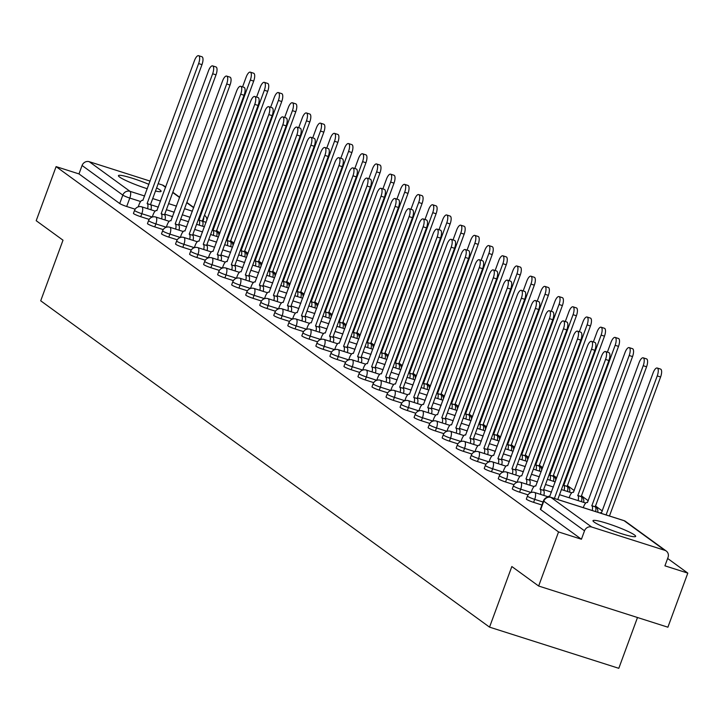 <?xml version="1.0" encoding="UTF-8"?>
<svg xmlns="http://www.w3.org/2000/svg" width="724" height="724" viewBox="0 0 724 724"><rect width="100%" height="100%" fill="white"/><g stroke="black" fill="none" stroke-linecap="round" stroke-linejoin="round"><path stroke-width="1.09" d="M526.348 499.035A5.828 0.652 20.2 0 0 526.647 499.406A5.828 0.652 20.2 0 0 533.615 502.356L534.71 499.37A5.828 0.652 -159.8 0 1 527.742 496.411A5.828 0.652 -159.8 0 1 527.443 496.049L526.348 499.035M512.311 488.836A5.828 0.652 20.2 0 0 512.61 489.198A5.828 0.652 20.2 0 0 519.579 492.157L520.683 489.171A5.828 0.652 -159.8 0 1 513.714 486.211A5.828 0.652 -159.8 0 1 513.416 485.849L512.311 488.836M498.284 478.636A5.828 0.652 20.2 0 0 498.583 478.998A5.828 0.652 20.2 0 0 505.551 481.958L506.655 478.962A5.828 0.652 -159.8 0 1 499.678 476.012A5.828 0.652 -159.8 0 1 499.379 475.641L498.284 478.636M484.247 468.428A5.828 0.652 20.2 0 0 484.546 468.799A5.828 0.652 20.2 0 0 491.515 471.749L492.619 468.763A5.828 0.652 -159.8 0 1 485.65 465.804A5.828 0.652 -159.8 0 1 485.351 465.441L484.247 468.428M470.22 458.229A5.828 0.652 20.2 0 0 470.519 458.591A5.828 0.652 20.2 0 0 477.487 461.55L478.591 458.563A5.828 0.652 -159.8 0 1 471.614 455.604A5.828 0.652 -159.8 0 1 471.315 455.242L470.22 458.229M456.183 448.029A5.828 0.652 20.2 0 0 456.482 448.391A5.828 0.652 20.2 0 0 463.46 451.351L464.555 448.355A5.828 0.652 -159.8 0 1 457.586 445.405A5.828 0.652 -159.8 0 1 457.287 445.034L456.183 448.029M442.156 437.821A5.828 0.652 20.2 0 0 442.454 438.192A5.828 0.652 20.2 0 0 449.423 441.142L450.527 438.156A5.828 0.652 -159.8 0 1 443.559 435.196A5.828 0.652 -159.8 0 1 443.251 434.834L442.156 437.821M428.119 427.622A5.828 0.652 20.2 0 0 428.427 427.984A5.828 0.652 20.2 0 0 435.396 430.943L436.491 427.956A5.828 0.652 -159.8 0 1 429.522 424.997A5.828 0.652 -159.8 0 1 429.223 424.635L428.119 427.622M414.092 417.422A5.828 0.652 20.2 0 0 414.39 417.784A5.828 0.652 20.2 0 0 421.359 420.744L422.463 417.748A5.828 0.652 -159.8 0 1 415.495 414.798A5.828 0.652 -159.8 0 1 415.187 414.427L414.092 417.422M400.055 407.214A5.828 0.652 20.2 0 0 400.363 407.585A5.828 0.652 20.2 0 0 407.331 410.535L408.427 407.549A5.828 0.652 -159.8 0 1 401.458 404.589A5.828 0.652 -159.8 0 1 401.159 404.227L400.055 407.214M386.028 397.014A5.828 0.652 20.2 0 0 386.326 397.376A5.828 0.652 20.2 0 0 393.295 400.336L394.399 397.349A5.828 0.652 -159.8 0 1 387.431 394.39A5.828 0.652 -159.8 0 1 387.132 394.028L386.028 397.014M372 386.815A5.828 0.652 20.2 0 0 372.299 387.177A5.828 0.652 20.2 0 0 379.267 390.136L380.362 387.141A5.828 0.652 -159.8 0 1 373.394 384.191A5.828 0.652 -159.8 0 1 373.095 383.82L372 386.815M357.964 376.607A5.828 0.652 20.2 0 0 358.262 376.978A5.828 0.652 20.2 0 0 365.231 379.928L366.335 376.942A5.828 0.652 -159.8 0 1 359.366 373.982A5.828 0.652 -159.8 0 1 359.068 373.62L357.964 376.607M343.936 366.407A5.828 0.652 20.2 0 0 344.235 366.769A5.828 0.652 20.2 0 0 351.203 369.729L352.298 366.742A5.828 0.652 -159.8 0 1 345.33 363.783A5.828 0.652 -159.8 0 1 345.031 363.421L343.936 366.407M329.9 356.208A5.828 0.652 20.2 0 0 330.198 356.57A5.828 0.652 20.2 0 0 337.167 359.529L338.271 356.534A5.828 0.652 -159.8 0 1 331.302 353.584A5.828 0.652 -159.8 0 1 331.004 353.212L329.9 356.208M315.872 346A5.828 0.652 20.2 0 0 316.171 346.371A5.828 0.652 20.2 0 0 323.139 349.321L324.234 346.334A5.828 0.652 -159.8 0 1 317.266 343.384A5.828 0.652 -159.8 0 1 316.967 343.013L315.872 346M301.836 335.8A5.828 0.652 20.2 0 0 302.134 336.171A5.828 0.652 20.2 0 0 309.103 339.122L310.207 336.135A5.828 0.652 -159.8 0 1 303.238 333.176A5.828 0.652 -159.8 0 1 302.94 332.814L301.836 335.8M287.808 325.601A5.828 0.652 20.2 0 0 288.107 325.963A5.828 0.652 20.2 0 0 295.075 328.922L296.17 325.927A5.828 0.652 -159.8 0 1 289.202 322.976A5.828 0.652 -159.8 0 1 288.903 322.614L287.808 325.601M273.772 315.402A5.828 0.652 20.2 0 0 274.07 315.764A5.828 0.652 20.2 0 0 281.039 318.714L282.143 315.727A5.828 0.652 -159.8 0 1 275.174 312.777A5.828 0.652 -159.8 0 1 274.876 312.406L273.772 315.402M259.744 305.193A5.828 0.652 20.2 0 0 260.043 305.564A5.828 0.652 20.2 0 0 267.011 308.514L268.106 305.528A5.828 0.652 -159.8 0 1 261.138 302.569A5.828 0.652 -159.8 0 1 260.839 302.207L259.744 305.193M245.708 294.994A5.828 0.652 20.2 0 0 246.006 295.356A5.828 0.652 20.2 0 0 252.975 298.315L254.079 295.32A5.828 0.652 -159.8 0 1 247.11 292.369A5.828 0.652 -159.8 0 1 246.812 292.007L245.708 294.994M231.68 284.794A5.828 0.652 20.2 0 0 231.979 285.156A5.828 0.652 20.2 0 0 238.947 288.107L240.042 285.12A5.828 0.652 -159.8 0 1 233.074 282.17A5.828 0.652 -159.8 0 1 232.775 281.799L231.68 284.794M217.643 274.586A5.828 0.652 20.2 0 0 217.942 274.957A5.828 0.652 20.2 0 0 224.911 277.907L226.015 274.921A5.828 0.652 -159.8 0 1 219.046 271.962A5.828 0.652 -159.8 0 1 218.748 271.6L217.643 274.586M203.616 264.387A5.828 0.652 20.2 0 0 203.915 264.749A5.828 0.652 20.2 0 0 210.883 267.708L211.978 264.722A5.828 0.652 -159.8 0 1 205.01 261.762A5.828 0.652 -159.8 0 1 204.711 261.4L203.616 264.387M189.579 254.187A5.828 0.652 20.2 0 0 189.878 254.549A5.828 0.652 20.2 0 0 196.847 257.509L197.951 254.513A5.828 0.652 -159.8 0 1 190.982 251.563A5.828 0.652 -159.8 0 1 190.684 251.192L189.579 254.187M175.552 243.979A5.828 0.652 20.2 0 0 175.851 244.35A5.828 0.652 20.2 0 0 182.819 247.3L183.914 244.314A5.828 0.652 -159.8 0 1 176.946 241.354A5.828 0.652 -159.8 0 1 176.647 240.992L175.552 243.979M161.515 233.78A5.828 0.652 20.2 0 0 161.814 234.142A5.828 0.652 20.2 0 0 168.782 237.101L169.887 234.114A5.828 0.652 -159.8 0 1 162.918 231.155A5.828 0.652 -159.8 0 1 162.619 230.793L161.515 233.78M147.488 223.58A5.828 0.652 20.2 0 0 147.787 223.942A5.828 0.652 20.2 0 0 154.755 226.902L155.859 223.906A5.828 0.652 -159.8 0 1 148.882 220.956A5.828 0.652 -159.8 0 1 148.583 220.585L147.488 223.58M133.451 213.372A5.828 0.652 20.2 0 0 133.75 213.743A5.828 0.652 20.2 0 0 140.727 216.693L141.823 213.707A5.828 0.652 -159.8 0 1 134.854 210.747A5.828 0.652 -159.8 0 1 134.555 210.385L133.451 213.372M155.479 191.018A22.734 2.543 20.2 0 0 161.099 191.335A22.734 2.543 20.2 0 0 159.932 189.914A22.734 2.543 20.2 0 0 156.619 187.941M148.927 184.367A22.734 2.543 20.2 0 0 118.437 175.642A22.734 2.543 20.2 0 0 119.605 177.063A22.734 2.543 20.2 0 0 147.316 188.756M634.495 534.964A22.734 2.543 20.2 0 0 611.21 524.728A22.734 2.543 20.2 0 0 593.001 520.683A22.734 2.543 20.2 0 0 594.169 522.113A22.734 2.543 20.2 0 0 617.454 532.348A22.734 2.543 20.2 0 0 635.663 536.384A22.734 2.543 20.2 0 0 634.495 534.964M538.647 586.024L511.841 566.53L489.542 627.138L40.707 300.795L63.006 240.196L36.2 220.702L56.101 166.62L558.548 531.941L538.647 586.024L667.899 627.201L687.8 573.118L667.637 558.457M602.314 510.963L595.381 505.922M588.277 500.764L581.345 495.723M574.25 490.555L567.317 485.523M556.738 477.831L553.281 475.315M542.71 467.632L539.253 465.116M528.674 457.423L525.217 454.916M514.646 447.224L511.189 444.708M500.61 437.024L497.153 434.509M486.582 426.816L483.125 424.309M472.546 416.617L469.089 414.101M458.518 406.417L455.061 403.901M444.482 396.209L441.025 393.702M430.454 386.01L426.997 383.494M416.418 375.81L412.961 373.294M402.39 365.602L398.933 363.095M388.354 355.403L384.897 352.887M374.326 345.203L370.869 342.687M360.29 334.995L356.832 332.488M346.262 324.795L342.805 322.28M332.226 314.596L328.768 312.08M318.198 304.388L314.741 301.881M304.161 294.188L300.704 291.672M290.134 283.989L286.677 281.473M276.097 273.781L272.649 271.274M262.07 263.581L258.613 261.065M248.033 253.382L244.585 250.866M234.006 243.183L230.549 240.667M219.978 232.974L216.521 230.467M637.491 617.518L618.803 668.315L489.542 627.138M687.8 573.118L664.922 565.833L668.026 557.408A5.828 5.385 126 0 0 664.849 550.331L591.689 527.018A5.828 5.385 126 0 0 584.521 530.81L543.778 501.18A5.828 0.652 -159.8 0 1 543.48 500.818L540.375 509.244A5.828 0.652 -159.8 0 0 540.674 509.606L543.778 501.18A5.828 5.385 126 0 1 550.946 497.397L591.689 527.018M558.548 531.941L581.426 539.235L584.521 530.81M135.162 209.191L126.691 206.494L129.795 198.068A5.828 0.652 -159.8 0 1 122.818 195.109L82.074 165.488A5.828 5.385 -54 0 1 89.242 161.696L150.13 181.1M158.185 183.661L162.402 185.009A5.828 5.385 -54 0 1 163.832 185.733L165.715 187.1M82.074 165.488L78.979 173.914L56.101 166.62M541.932 505.008L533.615 502.356M528.049 494.854L519.579 492.157M514.022 484.655L505.551 481.958M499.985 474.446L491.515 471.749M485.958 464.247L477.487 461.55M471.921 454.048L463.46 451.351M457.894 443.839L449.423 441.142M443.857 433.64L435.396 430.943M429.83 423.44L421.359 420.744M415.793 413.232L407.331 410.535M401.766 403.033L393.295 400.336M387.729 392.833L379.267 390.136M373.702 382.625L365.231 379.928M359.665 372.426L351.203 369.729M345.638 362.226L337.167 359.529M331.601 352.018L323.139 349.321M317.574 341.818L309.103 339.122M303.537 331.619L295.075 328.922M289.51 321.411L281.039 318.714M275.473 311.211L267.011 308.514M261.445 301.012L252.975 298.315M247.409 290.813L238.947 288.107M233.381 280.604L224.911 277.907M219.345 270.405L210.883 267.708M205.317 260.206L196.847 257.509M191.29 249.997L182.819 247.3M177.253 239.798L168.782 237.101M163.226 229.599L154.755 226.902M149.189 219.39L140.727 216.693M581.426 539.235L540.674 509.606M78.979 173.914L119.722 203.535A5.828 0.652 20.2 0 0 126.691 206.494M147.578 208.684A5.828 2.127 -72.3 0 0 147.262 203.625L150.619 204.702A5.828 2.127 107.7 0 1 150.936 209.761M147.126 203.535L198.62 63.576A6.706 2.444 -72.3 0 0 198.584 55.685L201.942 56.753A6.706 2.444 107.7 0 1 201.978 64.644L150.483 204.602M198.584 55.685A6.706 2.444 -72.3 0 0 194.484 60.563L142.854 200.421A5.828 2.127 -72.3 0 0 142.619 200.304A5.828 2.127 -72.3 0 0 139.053 204.548L138.203 206.865M199.272 225.155A5.828 2.127 -72.3 0 0 198.964 220.105L250.323 80.047A6.706 2.444 -72.3 0 0 250.287 72.156A6.706 2.444 -72.3 0 0 246.187 77.034L242.558 86.889M250.287 72.156L253.644 73.224A6.706 2.444 107.7 0 1 253.681 81.115L202.322 221.173A5.828 2.127 107.7 0 1 202.639 226.232M202.186 221.073L198.828 220.006M161.606 218.892A5.828 2.127 -72.3 0 0 161.289 213.833L164.656 214.901A5.828 2.127 107.7 0 1 164.963 219.96M161.153 213.734L212.648 73.776A6.706 2.444 -72.3 0 0 212.621 65.884L215.978 66.952A6.706 2.444 107.7 0 1 216.014 74.844L164.52 214.802M212.621 65.884A6.706 2.444 -72.3 0 0 208.512 70.771L156.882 210.63A5.828 2.127 -72.3 0 0 156.655 210.512A5.828 2.127 -72.3 0 0 153.081 214.757L152.239 217.064M175.642 229.092A5.828 2.127 -72.3 0 0 175.326 224.033L178.683 225.101A5.828 2.127 107.7 0 1 179 230.16M175.19 223.933L226.684 83.975A6.706 2.444 -72.3 0 0 226.648 76.083L230.006 77.16A6.706 2.444 107.7 0 1 230.042 85.052L178.547 225.01M226.648 76.083A6.706 2.444 -72.3 0 0 222.549 80.97L170.918 220.829A5.828 2.127 -72.3 0 0 170.683 220.711A5.828 2.127 -72.3 0 0 167.117 224.956L166.267 227.264M213.309 235.363A5.828 2.127 -72.3 0 0 212.992 230.304L264.351 90.247A6.706 2.444 -72.3 0 0 264.314 82.355A6.706 2.444 -72.3 0 0 260.215 87.242L256.595 97.088M264.314 82.355L267.681 83.432A6.706 2.444 107.7 0 1 267.717 91.315L216.349 231.372A5.828 2.127 107.7 0 1 216.666 236.431M216.223 231.273L212.856 230.205M227.336 245.563A5.828 2.127 -72.3 0 0 227.028 240.504L278.387 100.446A6.706 2.444 -72.3 0 0 278.351 92.563A6.706 2.444 -72.3 0 0 274.251 97.441L270.622 107.288M278.351 92.563L281.708 93.631A6.706 2.444 107.7 0 1 281.745 101.523L230.386 241.572A5.828 2.127 107.7 0 1 230.703 246.631M230.25 241.481L226.893 240.404M189.67 239.291A5.828 2.127 -72.3 0 0 189.353 234.232L192.72 235.309A5.828 2.127 107.7 0 1 193.027 240.368M189.217 234.142L240.712 94.183A6.706 2.444 -72.3 0 0 240.685 86.292L244.042 87.36A6.706 2.444 107.7 0 1 244.078 95.251L192.584 235.209M240.685 86.292A6.706 2.444 -72.3 0 0 236.576 91.17L184.946 231.028A5.828 2.127 -72.3 0 0 184.72 230.911A5.828 2.127 -72.3 0 0 181.145 235.155L180.303 237.472M203.697 249.499A5.828 2.127 -72.3 0 0 203.39 244.441L206.747 245.508A5.828 2.127 107.7 0 1 207.064 250.567M203.254 244.341L254.748 104.383A6.706 2.444 -72.3 0 0 254.712 96.491L258.07 97.559A6.706 2.444 107.7 0 1 258.106 105.451L206.612 245.409M254.712 96.491A6.706 2.444 -72.3 0 0 250.613 101.369L198.982 241.237A5.828 2.127 -72.3 0 0 198.747 241.119A5.828 2.127 -72.3 0 0 195.181 245.364L194.331 247.671L183.914 244.314A5.828 2.127 -72.3 0 0 184.122 237.572A5.828 2.127 107.7 0 0 183.887 237.454A5.828 5.828 0 0 0 176.647 240.992M217.734 259.699A5.828 2.127 -72.3 0 0 217.417 254.64L220.775 255.708A5.828 2.127 107.7 0 1 221.092 260.767M217.281 254.54L268.776 114.582A6.706 2.444 -72.3 0 0 268.74 106.69L272.106 107.767A6.706 2.444 107.7 0 1 272.143 115.659L220.648 255.608M268.74 106.69A6.706 2.444 -72.3 0 0 264.64 111.577L213.01 251.436A5.828 2.127 -72.3 0 0 212.784 251.319A5.828 2.127 -72.3 0 0 209.209 255.563L208.358 257.871M241.373 255.762A5.828 2.127 -72.3 0 0 241.056 250.703L292.415 110.654A6.706 2.444 -72.3 0 0 292.378 102.763A6.706 2.444 -72.3 0 0 288.279 107.641L284.65 117.496M292.378 102.763L295.745 103.831A6.706 2.444 107.7 0 1 295.781 111.722L244.413 251.78A5.828 2.127 107.7 0 1 244.73 256.839M244.287 251.681L240.92 250.613M255.4 265.97A5.828 2.127 -72.3 0 0 255.092 260.912L306.451 120.854A6.706 2.444 -72.3 0 0 306.415 112.962A6.706 2.444 -72.3 0 0 302.306 117.849L298.686 127.695M306.415 112.962L309.772 114.03A6.706 2.444 107.7 0 1 309.809 121.922L258.45 261.979A5.828 2.127 107.7 0 1 258.767 267.038M258.314 261.88L254.957 260.812M269.437 276.17A5.828 2.127 -72.3 0 0 269.12 271.111L320.479 131.053A6.706 2.444 -72.3 0 0 320.442 123.161A6.706 2.444 -72.3 0 0 316.343 128.048L312.714 137.895M320.442 123.161L323.809 124.238A6.706 2.444 107.7 0 1 323.836 132.13L272.477 272.179A5.828 2.127 107.7 0 1 272.794 277.238M272.342 272.088L268.984 271.011M231.761 269.898A5.828 2.127 -72.3 0 0 231.454 264.839L234.811 265.916A5.828 2.127 107.7 0 1 235.128 270.975M231.318 264.74L282.812 124.79A6.706 2.444 -72.3 0 0 282.776 116.899L286.134 117.967A6.706 2.444 107.7 0 1 286.17 125.858L234.676 265.817M282.776 116.899A6.706 2.444 -72.3 0 0 278.677 121.777L227.046 261.636A5.828 2.127 -72.3 0 0 226.811 261.518A5.828 2.127 -72.3 0 0 223.245 265.762L222.395 268.079L211.978 264.722A5.828 2.127 -72.3 0 0 212.186 257.97A5.828 2.127 107.7 0 0 211.951 257.853A5.828 5.828 0 0 0 204.711 261.4M283.464 286.369A5.828 2.127 -72.3 0 0 283.156 281.31L334.515 141.261A6.706 2.444 -72.3 0 0 334.479 133.37A6.706 2.444 -72.3 0 0 330.37 138.248L326.75 148.103M334.479 133.37L337.837 134.438A6.706 2.444 107.7 0 1 337.873 142.329L286.514 282.387A5.828 2.127 107.7 0 1 286.831 287.446M286.378 282.288L283.021 281.22M245.798 280.107A5.828 2.127 -72.3 0 0 245.481 275.048L248.839 276.116A5.828 2.127 107.7 0 1 249.156 281.174M245.346 274.948L296.84 134.99A6.706 2.444 -72.3 0 0 296.804 127.098L300.17 128.166A6.706 2.444 107.7 0 1 300.207 136.058L248.712 276.016M296.804 127.098A6.706 2.444 -72.3 0 0 292.704 131.976L241.074 271.844A5.828 2.127 -72.3 0 0 240.848 271.726A5.828 2.127 -72.3 0 0 237.273 275.971L236.422 278.278M297.501 296.578A5.828 2.127 -72.3 0 0 297.184 291.519L348.543 151.461A6.706 2.444 -72.3 0 0 348.506 143.569A6.706 2.444 -72.3 0 0 344.407 148.456L340.778 158.303M348.506 143.569L351.873 144.637A6.706 2.444 107.7 0 1 351.9 152.529L300.541 292.587A5.828 2.127 107.7 0 1 300.858 297.645M300.406 292.487L297.048 291.419M259.826 290.306A5.828 2.127 -72.3 0 0 259.518 285.247L262.875 286.315A5.828 2.127 107.7 0 1 263.192 291.374M259.382 285.147L310.877 145.189A6.706 2.444 -72.3 0 0 310.84 137.298L314.198 138.375A6.706 2.444 107.7 0 1 314.234 146.257L262.74 286.215M310.84 137.298A6.706 2.444 -72.3 0 0 306.732 142.185L255.11 282.043A5.828 2.127 -72.3 0 0 254.875 281.926A5.828 2.127 -72.3 0 0 251.309 286.17L250.459 288.478M311.528 306.777A5.828 2.127 -72.3 0 0 311.211 301.718L362.579 161.66A6.706 2.444 -72.3 0 0 362.543 153.769A6.706 2.444 -72.3 0 0 358.434 158.656L354.814 168.502M362.543 153.769L365.901 154.845A6.706 2.444 107.7 0 1 365.937 162.737L314.578 302.786A5.828 2.127 107.7 0 1 314.895 307.845M314.442 302.695L311.085 301.618M273.862 300.505A5.828 2.127 -72.3 0 0 273.545 295.446L276.903 296.523A5.828 2.127 107.7 0 1 277.22 301.573M273.41 295.347L324.904 155.388A6.706 2.444 -72.3 0 0 324.868 147.506L328.234 148.574A6.706 2.444 107.7 0 1 328.262 156.465L276.767 296.424M324.868 147.506A6.706 2.444 -72.3 0 0 320.768 152.384L269.138 292.243A5.828 2.127 -72.3 0 0 268.912 292.125A5.828 2.127 -72.3 0 0 265.337 296.369L264.486 298.686M325.565 316.976A5.828 2.127 -72.3 0 0 325.248 311.917L376.607 171.869A6.706 2.444 -72.3 0 0 376.571 163.977A6.706 2.444 -72.3 0 0 372.471 168.855L368.842 178.71M376.571 163.977L379.937 165.045A6.706 2.444 107.7 0 1 379.964 172.936L328.606 312.994A5.828 2.127 107.7 0 1 328.922 318.053M328.47 312.895L325.112 311.827M287.89 310.714A5.828 2.127 -72.3 0 0 287.582 305.655L290.939 306.723A5.828 2.127 107.7 0 1 291.256 311.782M287.446 305.555L338.941 165.597A6.706 2.444 -72.3 0 0 338.904 157.705L342.262 158.773A6.706 2.444 107.7 0 1 342.298 166.665L290.804 306.623M338.904 157.705A6.706 2.444 -72.3 0 0 334.796 162.583L283.174 302.451A5.828 2.127 -72.3 0 0 282.939 302.333A5.828 2.127 -72.3 0 0 279.373 306.578L278.523 308.886M339.592 327.185A5.828 2.127 -72.3 0 0 339.275 322.126L390.643 182.068A6.706 2.444 -72.3 0 0 390.607 174.176A6.706 2.444 -72.3 0 0 386.498 179.063L382.878 188.91M390.607 174.176L393.965 175.244A6.706 2.444 107.7 0 1 394.001 183.136L342.642 323.194A5.828 2.127 107.7 0 1 342.959 328.253M342.506 323.094L339.149 322.026M301.926 320.913A5.828 2.127 -72.3 0 0 301.609 315.854L304.967 316.922A5.828 2.127 107.7 0 1 305.284 321.981M301.474 315.755L352.968 175.796A6.706 2.444 -72.3 0 0 352.932 167.905L356.298 168.982A6.706 2.444 107.7 0 1 356.326 176.864L304.831 316.822M352.932 167.905A6.706 2.444 -72.3 0 0 348.832 172.792L297.202 312.65A5.828 2.127 -72.3 0 0 296.976 312.533A5.828 2.127 -72.3 0 0 293.401 316.777L292.55 319.085M353.629 337.384A5.828 2.127 -72.3 0 0 353.312 332.325L404.671 192.267A6.706 2.444 -72.3 0 0 404.635 184.376A6.706 2.444 -72.3 0 0 400.535 189.263L396.906 199.109M404.635 184.376L408.001 185.453A6.706 2.444 107.7 0 1 408.028 193.344L356.67 333.393A5.828 2.127 107.7 0 1 356.986 338.452M356.534 333.302L353.176 332.226M315.954 331.112A5.828 2.127 -72.3 0 0 315.646 326.053L319.003 327.13A5.828 2.127 107.7 0 1 319.32 332.18M315.51 325.954L367.005 185.996A6.706 2.444 -72.3 0 0 366.968 178.113L370.326 179.181A6.706 2.444 107.7 0 1 370.362 187.073L318.868 327.031M366.968 178.113A6.706 2.444 -72.3 0 0 362.86 182.991L311.229 322.85A5.828 2.127 -72.3 0 0 311.003 322.732A5.828 2.127 -72.3 0 0 307.438 326.977L306.587 329.284M367.656 347.583A5.828 2.127 -72.3 0 0 367.339 342.524L418.707 202.476A6.706 2.444 -72.3 0 0 418.671 194.584A6.706 2.444 -72.3 0 0 414.562 199.462L410.942 209.317M418.671 194.584L422.029 195.652A6.706 2.444 107.7 0 1 422.065 203.544L370.706 343.601A5.828 2.127 107.7 0 1 371.023 348.66M370.57 343.502L367.213 342.434M329.99 341.312A5.828 2.127 -72.3 0 0 329.673 336.262L333.031 337.33A5.828 2.127 107.7 0 1 333.348 342.389M329.538 336.162L381.032 196.204A6.706 2.444 -72.3 0 0 380.996 188.312L384.363 189.38A6.706 2.444 107.7 0 1 384.39 197.272L332.895 337.23M380.996 188.312A6.706 2.444 -72.3 0 0 376.896 193.19L325.266 333.049A5.828 2.127 -72.3 0 0 325.031 332.931A5.828 2.127 -72.3 0 0 321.465 337.185L320.614 339.493M381.693 357.792A5.828 2.127 -72.3 0 0 381.376 352.733L432.735 212.675A6.706 2.444 -72.3 0 0 432.699 204.783A6.706 2.444 -72.3 0 0 428.599 209.661L424.97 219.517M432.699 204.783L436.065 205.851A6.706 2.444 107.7 0 1 436.092 213.743L384.734 353.801A5.828 2.127 107.7 0 1 385.05 358.86M384.598 353.701L381.24 352.633M344.018 351.52A5.828 2.127 -72.3 0 0 343.701 346.461L347.067 347.529A5.828 2.127 107.7 0 1 347.384 352.588M343.574 346.362L395.069 206.403A6.706 2.444 -72.3 0 0 395.033 198.512L398.39 199.589A6.706 2.444 107.7 0 1 398.426 207.471L346.932 347.429M395.033 198.512A6.706 2.444 -72.3 0 0 390.924 203.399L339.294 343.257A5.828 2.127 -72.3 0 0 339.067 343.14A5.828 2.127 -72.3 0 0 335.502 347.384L334.651 349.692M395.72 367.991A5.828 2.127 -72.3 0 0 395.404 362.932L446.762 222.874A6.706 2.444 -72.3 0 0 446.735 214.983A6.706 2.444 -72.3 0 0 442.626 219.87L439.006 229.716M446.735 214.983L450.093 216.06A6.706 2.444 107.7 0 1 450.129 223.951L398.77 364A5.828 2.127 107.7 0 1 399.087 369.059M398.634 363.901L395.268 362.833M358.054 361.719A5.828 2.127 -72.3 0 0 357.737 356.661L361.095 357.737A5.828 2.127 107.7 0 1 361.412 362.787M357.602 356.561L409.096 216.603A6.706 2.444 -72.3 0 0 409.06 208.72L412.427 209.788A6.706 2.444 107.7 0 1 412.454 217.68L360.959 357.638M409.06 208.72A6.706 2.444 -72.3 0 0 404.96 213.598L353.33 353.457A5.828 2.127 -72.3 0 0 353.095 353.339A5.828 2.127 -72.3 0 0 349.529 357.584L348.678 359.891L338.271 356.534A5.828 2.127 -72.3 0 0 338.47 349.792A5.828 2.127 107.7 0 0 338.235 349.674A5.828 5.828 0 0 0 331.004 353.212M409.757 378.19A5.828 2.127 -72.3 0 0 409.44 373.132L460.799 233.083A6.706 2.444 -72.3 0 0 460.763 225.191A6.706 2.444 -72.3 0 0 456.663 230.069L453.034 239.925M460.763 225.191L464.12 226.259A6.706 2.444 107.7 0 1 464.156 234.151L412.798 374.208A5.828 2.127 107.7 0 1 413.114 379.267M412.662 374.109L409.304 373.041M372.082 371.919A5.828 2.127 -72.3 0 0 371.765 366.869L375.132 367.937A5.828 2.127 107.7 0 1 375.448 372.996M371.638 366.769L423.133 226.811A6.706 2.444 -72.3 0 0 423.097 218.919L426.454 219.987A6.706 2.444 107.7 0 1 426.49 227.879L374.996 367.837M423.097 218.919A6.706 2.444 -72.3 0 0 418.988 223.797L367.358 363.656A5.828 2.127 -72.3 0 0 367.131 363.538A5.828 2.127 -72.3 0 0 363.566 367.792L362.715 370.1M423.784 388.399A5.828 2.127 -72.3 0 0 423.468 383.34L474.826 243.282A6.706 2.444 -72.3 0 0 474.799 235.391A6.706 2.444 -72.3 0 0 470.691 240.268L467.071 250.124M474.799 235.391L478.157 236.458A6.706 2.444 107.7 0 1 478.193 244.35L426.834 384.408A5.828 2.127 107.7 0 1 427.142 389.467M426.698 384.308L423.332 383.24M386.118 382.127A5.828 2.127 -72.3 0 0 385.802 377.068L389.159 378.136A5.828 2.127 107.7 0 1 389.476 383.195M385.666 376.969L437.16 237.01A6.706 2.444 -72.3 0 0 437.124 229.119L440.491 230.196A6.706 2.444 107.7 0 1 440.518 238.078L389.023 378.037M437.124 229.119A6.706 2.444 -72.3 0 0 433.024 234.006L381.394 373.865A5.828 2.127 -72.3 0 0 381.159 373.747A5.828 2.127 -72.3 0 0 377.593 377.991L376.742 380.299L366.335 376.942A5.828 2.127 -72.3 0 0 366.534 370.199A5.828 2.127 107.7 0 0 366.299 370.082A5.828 5.828 0 0 0 359.068 373.62M437.821 398.598A5.828 2.127 -72.3 0 0 437.504 393.539L488.863 253.481A6.706 2.444 -72.3 0 0 488.827 245.59A6.706 2.444 -72.3 0 0 484.727 250.477L481.098 260.323M488.827 245.59L492.184 246.667A6.706 2.444 107.7 0 1 492.22 254.549L440.862 394.607A5.828 2.127 107.7 0 1 441.178 399.666M440.726 394.508L437.368 393.44M400.146 392.327A5.828 2.127 -72.3 0 0 399.829 387.268L403.196 388.336A5.828 2.127 107.7 0 1 403.512 393.394M399.693 387.168L451.188 247.21A6.706 2.444 -72.3 0 0 451.161 239.327L454.518 240.395A6.706 2.444 107.7 0 1 454.554 248.287L403.06 388.245M451.161 239.327A6.706 2.444 -72.3 0 0 447.052 244.205L395.422 384.064A5.828 2.127 -72.3 0 0 395.195 383.946A5.828 2.127 -72.3 0 0 391.63 388.191L390.779 390.498M451.848 408.798A5.828 2.127 -72.3 0 0 451.532 403.739L502.89 263.681A6.706 2.444 -72.3 0 0 502.863 255.798A6.706 2.444 -72.3 0 0 498.755 260.676L495.135 270.532M502.863 255.798L506.221 256.866A6.706 2.444 107.7 0 1 506.257 264.758L454.898 404.816A5.828 2.127 107.7 0 1 455.206 409.865M454.762 404.716L451.396 403.639M414.182 402.526A5.828 2.127 -72.3 0 0 413.866 397.476L417.223 398.544A5.828 2.127 107.7 0 1 417.54 403.603M413.73 397.376L465.224 257.418A6.706 2.444 -72.3 0 0 465.188 249.527L468.555 250.594A6.706 2.444 107.7 0 1 468.582 258.486L417.087 398.444M465.188 249.527A6.706 2.444 -72.3 0 0 461.088 254.405L409.458 394.263A5.828 2.127 -72.3 0 0 409.223 394.146A5.828 2.127 -72.3 0 0 405.657 398.39L404.807 400.707L394.399 397.349A5.828 2.127 -72.3 0 0 394.598 390.607A5.828 2.127 107.7 0 0 394.363 390.489A5.828 5.828 0 0 0 387.132 394.028M465.885 419.006A5.828 2.127 -72.3 0 0 465.568 413.947L516.927 273.889A6.706 2.444 -72.3 0 0 516.891 265.998A6.706 2.444 -72.3 0 0 512.791 270.876L509.162 280.731M516.891 265.998L520.248 267.066A6.706 2.444 107.7 0 1 520.284 274.957L468.926 415.015A5.828 2.127 107.7 0 1 469.243 420.074M468.79 414.915L465.432 413.847M428.21 412.734A5.828 2.127 -72.3 0 0 427.893 407.675L431.26 408.743A5.828 2.127 107.7 0 1 431.567 413.802M427.757 407.576L479.252 267.618A6.706 2.444 -72.3 0 0 479.225 259.726L482.582 260.794A6.706 2.444 107.7 0 1 482.618 268.685L431.124 408.644M479.225 259.726A6.706 2.444 -72.3 0 0 475.116 264.613L423.486 404.472A5.828 2.127 -72.3 0 0 423.259 404.354A5.828 2.127 -72.3 0 0 419.694 408.598L418.843 410.906M479.912 429.205A5.828 2.127 -72.3 0 0 479.596 424.146L530.954 284.089A6.706 2.444 -72.3 0 0 530.927 276.197A6.706 2.444 -72.3 0 0 526.819 281.084L523.199 290.93M530.927 276.197L534.285 277.274A6.706 2.444 107.7 0 1 534.321 285.156L482.962 425.214A5.828 2.127 107.7 0 1 483.27 430.273M482.827 425.115L479.46 424.047M442.246 422.934A5.828 2.127 -72.3 0 0 441.93 417.875L445.287 418.943A5.828 2.127 107.7 0 1 445.604 424.002M441.794 417.775L493.288 277.817A6.706 2.444 -72.3 0 0 493.252 269.934L496.61 271.002A6.706 2.444 107.7 0 1 496.646 278.894L445.151 418.852M493.252 269.934A6.706 2.444 -72.3 0 0 489.153 274.812L437.522 414.671A5.828 2.127 -72.3 0 0 437.287 414.553A5.828 2.127 -72.3 0 0 433.721 418.798L432.871 421.106M493.949 439.405A5.828 2.127 -72.3 0 0 493.632 434.346L544.991 294.288A6.706 2.444 -72.3 0 0 544.955 286.405A6.706 2.444 -72.3 0 0 540.855 291.283L537.226 301.139M544.955 286.405L548.312 287.473A6.706 2.444 107.7 0 1 548.349 295.365L496.99 435.423A5.828 2.127 107.7 0 1 497.307 440.473M496.854 435.323L493.496 434.246M456.274 433.133A5.828 2.127 -72.3 0 0 455.957 428.074L459.324 429.151A5.828 2.127 107.7 0 1 459.631 434.21M455.821 427.984L507.316 288.025A6.706 2.444 -72.3 0 0 507.289 280.134L510.646 281.202A6.706 2.444 107.7 0 1 510.682 289.093L459.188 429.051M507.289 280.134A6.706 2.444 -72.3 0 0 503.18 285.012L451.55 424.87A5.828 2.127 -72.3 0 0 451.324 424.753A5.828 2.127 -72.3 0 0 447.758 428.997L446.907 431.314M507.976 449.604A5.828 2.127 -72.3 0 0 507.66 444.554L559.019 304.496A6.706 2.444 -72.3 0 0 558.991 296.605A6.706 2.444 -72.3 0 0 554.883 301.483L551.263 311.338M558.991 296.605L562.349 297.673A6.706 2.444 107.7 0 1 562.385 305.564L511.026 445.622A5.828 2.127 107.7 0 1 511.334 450.681M510.891 445.522L507.524 444.455M470.31 443.341A5.828 2.127 -72.3 0 0 469.994 438.282L473.351 439.35A5.828 2.127 107.7 0 1 473.668 444.409M469.858 438.183L521.352 298.225A6.706 2.444 -72.3 0 0 521.316 290.333L524.674 291.401A6.706 2.444 107.7 0 1 524.71 299.293L473.215 439.251M521.316 290.333A6.706 2.444 -72.3 0 0 517.217 295.22L465.586 435.079A5.828 2.127 -72.3 0 0 465.351 434.961A5.828 2.127 -72.3 0 0 461.785 439.206L460.935 441.513M522.004 459.812A5.828 2.127 -72.3 0 0 521.696 454.753L573.055 314.696A6.706 2.444 -72.3 0 0 573.019 306.804A6.706 2.444 -72.3 0 0 568.919 311.691L565.29 321.537M573.019 306.804L576.376 307.881A6.706 2.444 107.7 0 1 576.413 315.764L525.054 455.821A5.828 2.127 107.7 0 1 525.371 460.88M524.918 455.722L521.561 454.654M484.338 453.541A5.828 2.127 -72.3 0 0 484.021 448.482L487.388 449.55A5.828 2.127 107.7 0 1 487.695 454.609M483.885 448.382L535.38 308.424A6.706 2.444 -72.3 0 0 535.353 300.532L538.71 301.609A6.706 2.444 107.7 0 1 538.746 309.501L487.252 449.459M535.353 300.532A6.706 2.444 -72.3 0 0 531.244 305.419L479.614 445.278A5.828 2.127 -72.3 0 0 479.388 445.16A5.828 2.127 -72.3 0 0 475.813 449.405L474.971 451.713M536.041 470.012A5.828 2.127 -72.3 0 0 535.724 464.953L587.083 324.895A6.706 2.444 -72.3 0 0 587.046 317.012A6.706 2.444 -72.3 0 0 582.947 321.89L579.327 331.746M587.046 317.012L590.413 318.08A6.706 2.444 107.7 0 1 590.449 325.972L539.081 466.03A5.828 2.127 107.7 0 1 539.398 471.08M538.955 465.93L535.588 464.853M498.374 463.74A5.828 2.127 -72.3 0 0 498.058 458.681L501.415 459.758A5.828 2.127 107.7 0 1 501.732 464.817M497.922 458.591L549.416 318.632A6.706 2.444 -72.3 0 0 549.38 310.741L552.738 311.809A6.706 2.444 107.7 0 1 552.774 319.7L501.279 459.659M549.38 310.741A6.706 2.444 -72.3 0 0 545.281 315.619L493.65 455.477A5.828 2.127 -72.3 0 0 493.415 455.36A5.828 2.127 -72.3 0 0 489.849 459.604L488.999 461.921M550.068 480.211A5.828 2.127 -72.3 0 0 549.76 475.161L601.119 335.103A6.706 2.444 -72.3 0 0 601.083 327.212A6.706 2.444 -72.3 0 0 596.983 332.09L593.354 341.945M601.083 327.212L604.44 328.28A6.706 2.444 107.7 0 1 604.477 336.171L553.118 476.229A5.828 2.127 107.7 0 1 553.435 481.288M552.982 476.13L549.625 475.062M512.402 473.949A5.828 2.127 -72.3 0 0 512.085 468.89L515.452 469.957A5.828 2.127 107.7 0 1 515.76 475.016M511.949 468.79L563.444 328.832A6.706 2.444 -72.3 0 0 563.417 320.94L566.774 322.008A6.706 2.444 107.7 0 1 566.811 329.9L515.316 469.858M563.417 320.94A6.706 2.444 -72.3 0 0 559.308 325.827L507.678 465.686A5.828 2.127 -72.3 0 0 507.452 465.568A5.828 2.127 -72.3 0 0 503.877 469.813L503.035 472.12M564.105 490.419A5.828 2.127 -72.3 0 0 563.788 485.361L615.147 345.303A6.706 2.444 -72.3 0 0 615.11 337.411A6.706 2.444 -72.3 0 0 611.011 342.298L607.391 352.145M615.11 337.411L618.477 338.488A6.706 2.444 107.7 0 1 618.513 346.371L567.145 486.428A5.828 2.127 107.7 0 1 567.462 491.487M567.019 486.329L563.652 485.261M526.429 484.148A5.828 2.127 -72.3 0 0 526.122 479.089L529.479 480.157A5.828 2.127 107.7 0 1 529.796 485.216M525.986 478.989L577.481 339.031A6.706 2.444 -72.3 0 0 577.444 331.139L580.802 332.216A6.706 2.444 107.7 0 1 580.838 340.108L529.344 480.066M577.444 331.139A6.706 2.444 -72.3 0 0 573.345 336.026L521.714 475.885A5.828 2.127 -72.3 0 0 521.479 475.768A5.828 2.127 -72.3 0 0 517.913 480.012L517.063 482.32M578.132 500.619A5.828 2.127 -72.3 0 0 577.824 495.56L629.183 355.502A6.706 2.444 -72.3 0 0 629.147 347.62A6.706 2.444 -72.3 0 0 625.038 352.498L573.417 492.356A5.828 2.127 -72.3 0 0 573.182 492.239A5.828 2.127 -72.3 0 0 569.616 496.483L569.145 497.759M629.147 347.62L632.505 348.687A6.706 2.444 107.7 0 1 632.541 356.579L581.182 496.637A5.828 2.127 107.7 0 1 581.499 501.687M581.046 496.537L577.689 495.46M540.466 494.347A5.828 2.127 -72.3 0 0 540.149 489.288L543.516 490.365A5.828 2.127 107.7 0 1 543.824 495.424M540.014 489.198L591.508 349.239A6.706 2.444 -72.3 0 0 591.472 341.348L594.838 342.416A6.706 2.444 107.7 0 1 594.875 350.307L543.38 490.266M591.472 341.348A6.706 2.444 -72.3 0 0 587.372 346.226L535.742 486.085A5.828 2.127 -72.3 0 0 535.516 485.967A5.828 2.127 -72.3 0 0 531.941 490.211L531.09 492.528M592.241 510.501A5.828 2.127 -72.3 0 0 591.852 505.768L643.211 365.711A6.706 2.444 -72.3 0 0 643.174 357.819A6.706 2.444 -72.3 0 0 639.075 362.697L587.445 502.556A5.828 2.127 -72.3 0 0 587.218 502.438A5.828 2.127 -72.3 0 0 583.644 506.682L583.291 507.651M643.174 357.819L646.541 358.887A6.706 2.444 107.7 0 1 646.577 366.778L595.209 506.836A5.828 2.127 107.7 0 1 595.599 511.578M595.083 506.737L591.716 505.669M554.394 498.447L605.545 359.439A6.706 2.444 -72.3 0 0 605.508 351.547L608.866 352.615A6.706 2.444 107.7 0 1 608.902 360.507L557.761 499.515M605.508 351.547A6.706 2.444 -72.3 0 0 601.409 356.425L549.778 496.293A5.828 2.127 -72.3 0 0 549.543 496.175A5.828 2.127 -72.3 0 0 547.769 497.116M606.097 514.918L657.247 375.91A6.706 2.444 -72.3 0 0 657.211 368.018A6.706 2.444 -72.3 0 0 653.102 372.905L601.481 512.764A5.828 2.127 -72.3 0 0 601.246 512.646A5.828 2.127 -72.3 0 0 600.078 512.999M657.211 368.018L660.569 369.086A6.706 2.444 107.7 0 1 660.605 376.978L609.463 515.986M664.849 550.331L624.106 520.701L550.946 497.397A5.828 2.127 -72.3 0 0 550.72 497.279A5.828 2.127 -72.3 0 0 550.367 497.243M202.783 221.843L202.946 221.372L198.964 220.105M190.168 217.309L182.303 214.802M174.249 212.232L166.384 209.725M158.33 207.164L147.262 203.625M140.637 201.525L129.795 198.068A5.828 2.127 107.7 0 0 129.994 191.326L144.655 195.996M152.71 198.566L160.574 201.064M168.629 203.634L176.493 206.141M184.548 208.702L192.412 211.209M193.688 207.752L186.756 202.711M179.652 197.552L172.719 192.512M165.624 187.344L162.402 185.009M89.242 161.696L129.994 191.326A5.828 5.385 126 0 0 122.818 195.109L119.722 203.535M543.036 502.022L534.71 499.37A5.828 2.127 -72.3 0 0 534.918 492.628A5.828 2.127 107.7 0 0 534.683 492.51A5.828 5.828 0 0 0 527.443 496.049M531.108 492.492L520.683 489.171A5.828 2.127 -72.3 0 0 520.882 482.419A5.828 2.127 107.7 0 0 520.656 482.302A5.828 5.828 0 0 0 513.416 485.849M517.072 482.284L506.655 478.962A5.828 2.127 -72.3 0 0 506.854 472.22A5.828 2.127 107.7 0 0 506.619 472.102A5.828 5.828 0 0 0 499.379 475.641M503.044 472.084L492.619 468.763A5.828 2.127 -72.3 0 0 492.818 462.021A5.828 2.127 107.7 0 0 492.591 461.903A5.828 5.828 0 0 0 485.351 465.441M489.017 461.885L478.591 458.563A5.828 2.127 -72.3 0 0 478.79 451.812A5.828 2.127 107.7 0 0 478.555 451.695A5.828 5.828 0 0 0 471.315 455.242M474.98 451.676L464.555 448.355A5.828 2.127 -72.3 0 0 464.754 441.613A5.828 2.127 107.7 0 0 464.527 441.495A5.828 5.828 0 0 0 457.287 445.034M460.953 441.477L450.527 438.156A5.828 2.127 -72.3 0 0 450.726 431.413A5.828 2.127 107.7 0 0 450.491 431.296A5.828 5.828 0 0 0 443.251 434.834M446.916 431.278L436.491 427.956A5.828 2.127 -72.3 0 0 436.69 421.214A5.828 2.127 107.7 0 0 436.463 421.097A5.828 5.828 0 0 0 429.223 424.635M432.889 421.069L422.463 417.748A5.828 2.127 -72.3 0 0 422.662 411.006A5.828 2.127 107.7 0 0 422.427 410.888A5.828 5.828 0 0 0 415.187 414.427M418.852 410.87L408.427 407.549A5.828 2.127 -72.3 0 0 408.626 400.806A5.828 2.127 107.7 0 0 408.399 400.689A5.828 5.828 0 0 0 401.159 404.227M390.788 390.462L380.362 387.141A5.828 2.127 -72.3 0 0 380.562 380.399A5.828 2.127 107.7 0 0 380.335 380.281A5.828 5.828 0 0 0 373.095 383.82M362.724 370.064L352.298 366.742A5.828 2.127 -72.3 0 0 352.498 360A5.828 2.127 107.7 0 0 352.271 359.882A5.828 5.828 0 0 0 345.031 363.421M334.66 349.656L324.234 346.334A5.828 2.127 -72.3 0 0 324.433 339.592A5.828 2.127 107.7 0 0 324.207 339.475A5.828 5.828 0 0 0 316.967 343.013M320.632 339.456L310.207 336.135A5.828 2.127 -72.3 0 0 310.406 329.393A5.828 2.127 107.7 0 0 310.18 329.275A5.828 5.828 0 0 0 302.94 332.814M306.596 329.248L296.17 325.927A5.828 2.127 -72.3 0 0 296.378 319.184A5.828 2.127 107.7 0 0 296.143 319.067A5.828 5.828 0 0 0 288.903 322.614M292.568 319.049L282.143 315.727A5.828 2.127 -72.3 0 0 282.342 308.985A5.828 2.127 107.7 0 0 282.116 308.867A5.828 5.828 0 0 0 274.876 312.406M278.532 308.849L268.106 305.528A5.828 2.127 -72.3 0 0 268.314 298.786A5.828 2.127 107.7 0 0 268.079 298.668A5.828 5.828 0 0 0 260.839 302.207M264.504 298.641L254.079 295.32A5.828 2.127 -72.3 0 0 254.278 288.577A5.828 2.127 107.7 0 0 254.052 288.46A5.828 5.828 0 0 0 246.812 292.007M250.468 288.442L240.042 285.12A5.828 2.127 -72.3 0 0 240.25 278.378A5.828 2.127 107.7 0 0 240.015 278.26A5.828 5.828 0 0 0 232.775 281.799M236.44 278.242L226.015 274.921A5.828 2.127 -72.3 0 0 226.214 268.179A5.828 2.127 107.7 0 0 225.988 268.061A5.828 5.828 0 0 0 218.748 271.6M208.376 257.834L197.951 254.513A5.828 2.127 -72.3 0 0 198.15 247.771A5.828 2.127 107.7 0 0 197.923 247.653A5.828 5.828 0 0 0 190.684 251.192M180.312 237.436L169.887 234.114A5.828 2.127 -72.3 0 0 170.086 227.363A5.828 2.127 107.7 0 0 169.859 227.245A5.828 5.828 0 0 0 162.619 230.793M166.285 227.227L155.859 223.906A5.828 2.127 -72.3 0 0 156.058 217.164A5.828 2.127 107.7 0 0 155.823 217.046A5.828 5.828 0 0 0 148.583 220.585M152.248 217.028L141.823 213.707A5.828 2.127 -72.3 0 0 142.022 206.964A5.828 2.127 107.7 0 0 141.795 206.847A5.828 5.828 0 0 0 134.555 210.385M206.168 222.168A5.828 0.652 -159.8 0 1 202.946 221.372A5.828 2.127 107.7 0 0 203.833 216.594M543.48 500.818A5.828 5.828 0 0 1 550.72 497.279L623.871 520.583A5.828 2.127 -72.3 0 1 624.106 520.701A5.828 5.385 -54 0 1 625.536 521.425A5.828 5.828 0 0 0 623.871 520.583A5.828 2.127 -72.3 0 0 623.617 520.547M198.62 63.576L201.978 64.644M253.681 81.115L250.323 80.047M161.289 213.833L164.656 214.901M212.648 73.776L216.014 74.844M175.326 224.033L178.683 225.101M226.684 83.975L230.042 85.052M216.349 231.372L212.992 230.304M267.717 91.315L264.351 90.247M230.386 241.572L227.028 240.504M281.745 101.523L278.387 100.446M189.353 234.232L192.72 235.309M240.712 94.183L244.078 95.251M203.39 244.441L206.747 245.508M254.748 104.383L258.106 105.451M217.417 254.64L220.775 255.708M268.776 114.582L272.143 115.659M244.413 251.78L241.056 250.703M295.781 111.722L292.415 110.654M258.45 261.979L255.092 260.912M309.809 121.922L306.451 120.854M272.477 272.179L269.12 271.111M323.836 132.13L320.479 131.053M231.454 264.839L234.811 265.916M282.812 124.79L286.17 125.858M286.514 282.387L283.156 281.31M337.873 142.329L334.515 141.261M245.481 275.048L248.839 276.116M296.84 134.99L300.207 136.058M300.541 292.587L297.184 291.519M351.9 152.529L348.543 151.461M259.518 285.247L262.875 286.315M310.877 145.189L314.234 146.257M314.578 302.786L311.211 301.718M365.937 162.737L362.579 161.66M273.545 295.446L276.903 296.523M324.904 155.388L328.262 156.465M328.606 312.994L325.248 311.917M379.964 172.936L376.607 171.869M287.582 305.655L290.939 306.723M338.941 165.597L342.298 166.665M342.642 323.194L339.275 322.126M394.001 183.136L390.643 182.068M301.609 315.854L304.967 316.922M352.968 175.796L356.326 176.864M356.67 333.393L353.312 332.325M408.028 193.344L404.671 192.267M315.646 326.053L319.003 327.13M367.005 185.996L370.362 187.073M370.706 343.601L367.339 342.524M422.065 203.544L418.707 202.476M329.673 336.262L333.031 337.33M381.032 196.204L384.39 197.272M384.734 353.801L381.376 352.733M436.092 213.743L432.735 212.675M343.701 346.461L347.067 347.529M395.069 206.403L398.426 207.471M398.77 364L395.404 362.932M450.129 223.951L446.762 222.874M357.737 356.661L361.095 357.737M409.096 216.603L412.454 217.68M412.798 374.208L409.44 373.132M464.156 234.151L460.799 233.083M371.765 366.869L375.132 367.937M423.133 226.811L426.49 227.879M426.834 384.408L423.468 383.34M478.193 244.35L474.826 243.282M385.802 377.068L389.159 378.136M437.16 237.01L440.518 238.078M440.862 394.607L437.504 393.539M492.22 254.549L488.863 253.481M399.829 387.268L403.196 388.336M451.188 247.21L454.554 248.287M454.898 404.816L451.532 403.739M506.257 264.758L502.89 263.681M413.866 397.476L417.223 398.544M465.224 257.418L468.582 258.486M468.926 415.015L465.568 413.947M520.284 274.957L516.927 273.889M427.893 407.675L431.26 408.743M479.252 267.618L482.618 268.685M482.962 425.214L479.596 424.146M534.321 285.156L530.954 284.089M441.93 417.875L445.287 418.943M493.288 277.817L496.646 278.894M496.99 435.423L493.632 434.346M548.349 295.365L544.991 294.288M455.957 428.074L459.324 429.151M507.316 288.025L510.682 289.093M511.026 445.622L507.66 444.554M562.385 305.564L559.019 304.496M469.994 438.282L473.351 439.35M521.352 298.225L524.71 299.293M525.054 455.821L521.696 454.753M576.413 315.764L573.055 314.696M484.021 448.482L487.388 449.55M535.38 308.424L538.746 309.501M539.081 466.03L535.724 464.953M590.449 325.972L587.083 324.895M498.058 458.681L501.415 459.758M549.416 318.632L552.774 319.7M553.118 476.229L549.76 475.161M604.477 336.171L601.119 335.103M512.085 468.89L515.452 469.957M563.444 328.832L566.811 329.9M567.145 486.428L563.788 485.361M618.513 346.371L615.147 345.303M526.122 479.089L529.479 480.157M577.481 339.031L580.838 340.108M581.182 496.637L577.824 495.56M632.541 356.579L629.183 355.502M540.149 489.288L543.516 490.365M591.508 349.239L594.875 350.307M595.209 506.836L591.852 505.768M646.577 366.778L643.211 365.711M605.545 359.439L608.902 360.507M660.605 376.978L657.247 375.91M219.01 235.599A5.828 5.828 0 0 0 216.386 230.838M141.795 206.847L155.198 211.118M164.755 214.159L172.62 216.666M180.674 219.236L188.539 221.734M196.593 224.304L204.458 226.811M233.037 245.798A5.828 5.828 0 0 0 230.413 241.038M155.823 217.046L169.226 221.318M178.783 224.359L186.647 226.865M194.702 229.436L202.566 231.942M210.621 234.504L218.485 237.01M247.074 256.006A5.828 5.828 0 0 0 244.441 251.237M169.859 227.245L183.263 231.517M192.819 234.567L200.684 237.074M208.738 239.635L216.603 242.142M224.657 244.712L232.522 247.21M261.102 266.206A5.828 5.828 0 0 0 258.477 261.445M183.887 237.454L197.29 241.726M206.847 244.766L214.711 247.273M222.766 249.834L230.63 252.341M238.685 254.911L246.549 257.418M275.138 276.405A5.828 5.828 0 0 0 272.505 271.645M197.923 247.653L211.327 251.925M220.883 254.966L228.748 257.473M236.802 260.043L244.667 262.55M252.721 265.111L260.586 267.618M289.166 286.613A5.828 5.828 0 0 0 286.541 281.844M211.951 257.853L225.354 262.124M234.911 265.174L242.775 267.681M250.83 270.242L258.694 272.749M266.749 275.319L274.613 277.817M303.202 296.813A5.828 5.828 0 0 0 300.569 292.043M225.988 268.061L239.391 272.333M248.947 275.373L256.812 277.88M264.866 280.441L272.731 282.948M280.785 285.518L288.65 288.025M317.23 307.012A5.828 5.828 0 0 0 314.605 302.252M240.015 278.26L253.418 282.532M262.975 285.573L270.839 288.08M278.894 290.65L286.758 293.157M294.813 295.718L302.677 298.225M331.266 317.212A5.828 5.828 0 0 0 328.633 312.451M254.052 288.46L267.455 292.731M277.011 295.781L284.876 298.288M292.93 300.849L300.795 303.356M308.849 305.926L316.714 308.424M345.294 327.42A5.828 5.828 0 0 0 342.669 322.651M268.079 298.668L281.482 302.94M291.039 305.981L298.903 308.487M306.958 311.048L314.822 313.555M322.877 316.126L330.741 318.632M359.33 337.619A5.828 5.828 0 0 0 356.697 332.859M282.116 308.867L295.519 313.139M305.076 316.18L312.94 318.687M320.994 321.257L328.859 323.764M336.913 326.325L344.778 328.832M373.358 347.819A5.828 5.828 0 0 0 370.733 343.058M296.143 319.067L309.546 323.338M319.103 326.388L326.967 328.886M335.022 331.456L342.886 333.963M350.941 336.524L358.805 339.031M387.394 358.027A5.828 5.828 0 0 0 384.761 353.258M310.18 329.275L323.583 333.547M333.14 336.588L341.004 339.094M349.058 341.656L356.923 344.162M364.977 346.733L372.842 349.239M401.422 368.226A5.828 5.828 0 0 0 398.797 363.466M324.207 339.475L337.61 343.746M347.167 346.787L355.031 349.294M363.086 351.864L370.95 354.371M379.005 356.932L386.869 359.439M415.458 378.426A5.828 5.828 0 0 0 412.825 373.665M338.235 349.674L351.647 353.946M361.204 356.995L369.068 359.493M377.123 362.063L384.987 364.57M393.042 367.131L400.906 369.638M429.486 388.634A5.828 5.828 0 0 0 426.861 383.865M352.271 359.882L365.674 364.154M375.231 367.195L383.096 369.702M391.15 372.263L399.014 374.77M407.069 377.34L414.933 379.847M443.522 398.834A5.828 5.828 0 0 0 440.889 394.073M366.299 370.082L379.711 374.353M389.259 377.394L397.132 379.901M405.187 382.471L413.051 384.978M421.106 387.539L428.97 390.046M457.55 409.033A5.828 5.828 0 0 0 454.925 404.273M380.335 380.281L393.738 384.553M403.295 387.602L411.16 390.1M419.214 392.67L427.079 395.177M435.133 397.738L442.998 400.245M471.586 419.241A5.828 5.828 0 0 0 468.953 414.472M394.363 390.489L407.775 394.752M417.323 397.802L425.187 400.309M433.251 402.87L441.115 405.377M449.17 407.947L457.034 410.454M485.614 429.441A5.828 5.828 0 0 0 482.989 424.68M408.399 400.689L421.802 404.96M431.359 408.001L439.224 410.508M447.278 413.078L455.143 415.576M463.197 418.146L471.062 420.653M499.641 439.64A5.828 5.828 0 0 0 497.017 434.88M422.427 410.888L435.839 415.16M445.387 418.21L453.251 420.707M461.306 423.278L469.17 425.784M477.234 428.346L485.098 430.852M513.678 449.848A5.828 5.828 0 0 0 511.054 445.079M436.463 421.097L449.866 425.359M459.423 428.409L467.288 430.916M475.342 433.477L483.207 435.984M491.261 438.554L499.126 441.061M527.706 460.048A5.828 5.828 0 0 0 525.081 455.287M450.491 431.296L463.903 435.567M473.451 438.608L481.315 441.115M489.37 443.685L497.234 446.183M505.289 448.753L513.153 451.26M541.742 470.247A5.828 5.828 0 0 0 539.118 465.487M464.527 441.495L477.931 445.767M487.487 448.808L495.352 451.314M503.406 453.885L511.271 456.392M519.325 458.953L527.19 461.459M555.77 480.455A5.828 5.828 0 0 0 553.145 475.686M478.555 451.695L491.958 455.966M501.515 459.016L509.379 461.523M517.434 464.084L525.298 466.591M533.353 469.161L541.217 471.668M569.634 492.175A5.828 5.828 0 0 0 567.173 485.894M492.591 461.903L505.995 466.175M515.551 469.215L523.416 471.722M531.47 474.292L539.335 476.79M547.389 479.36L555.254 481.867M583.662 502.384A5.828 5.828 0 0 0 581.209 496.094M506.619 472.102L520.022 476.374M529.579 479.415L537.443 481.922M545.498 484.492L553.362 486.999M561.417 489.56L571.725 492.845M597.762 512.266A5.828 5.828 0 0 0 595.237 506.293M520.656 482.302L534.059 486.573M543.615 489.623L551.48 492.13M559.534 494.691L585.761 503.044M534.683 492.51L548.086 496.782M666.279 551.045L625.536 521.425M206.974 219.96A5.828 5.828 0 0 0 204.575 215.354M193.779 207.498L186.846 202.458M179.742 197.299L172.81 192.258"/></g></svg>
